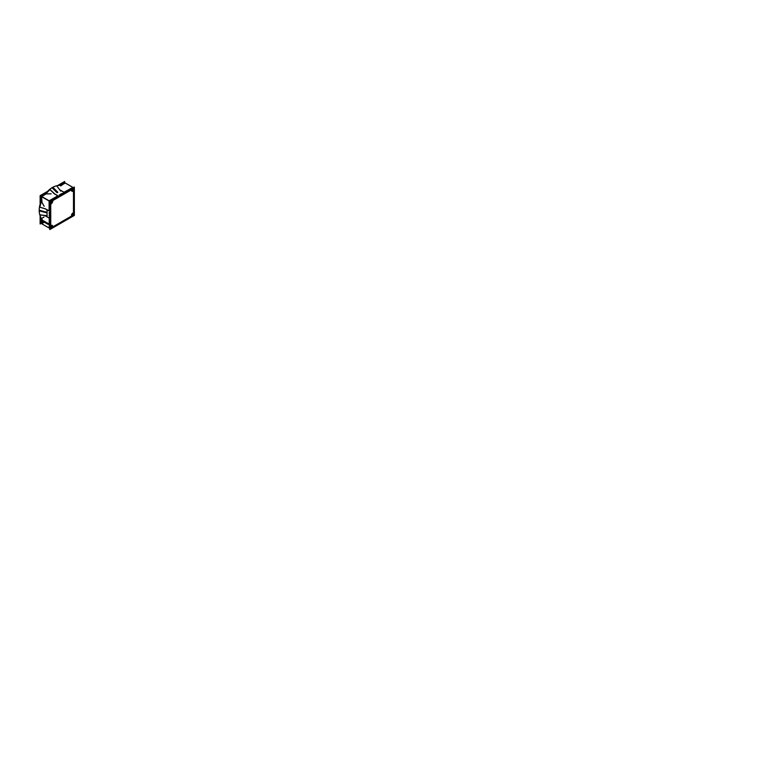 <?xml version="1.0" encoding="UTF-8"?>
<svg xmlns="http://www.w3.org/2000/svg" width="784" height="784" viewBox="0 0 784 784"><rect width="100%" height="100%" fill="white"/><g stroke="black" fill="none" stroke-linecap="round" stroke-linejoin="round"><path stroke-width="1.18" d="M48.931 217.883L45.168 215.708L48.931 217.883L45.168 215.708L47.05 216.796L47.05 209.789M47.05 209.73L48.931 210.818M44.139 206.27L41.63 201.792L41.63 197.107L41.973 202.341M41.532 197.058L40.611 196.519L40.611 202.723L40.611 196.519L40.611 202.723L40.611 196.519L41.532 197.058M40.611 217.001L41.581 219.265L40.611 217.001M44.041 216.992L41.63 218.481L41.63 219.295L41.63 218.481L44.041 216.992L41.63 218.481L41.63 219.295L41.63 218.481L42.708 217.932M41.532 223.107L40.562 222.548L41.532 223.107L40.611 222.568L40.562 219.745M40.748 219.353L41.562 219.647L40.611 219.667L41.562 219.647L41.758 223.754M42.042 196.176L41.121 195.637L46.491 192.541L41.121 195.637L42.042 196.176L41.072 195.608L42.042 196.176L41.121 195.637L46.491 192.541M58.859 185.396L63.68 182.613L58.859 185.396L63.68 182.613L64.602 183.152M41.474 219.108L41.63 223.156L41.63 219.745L49.715 224.42M42.14 223.46L44.335 222.186M42.993 222.205L43.434 220.98L42.493 222.244L43.13 220.804L42.885 222.215M49.823 227.889L49.274 227.576L49.274 224.165L49.274 227.576L49.823 227.889L49.225 227.546L49.823 227.889L49.274 227.576L49.274 224.165M49.274 224.106L49.813 224.42M50.343 225.224L50.823 225.753M73.921 188.581L73.872 214.551L73.363 215.433L50.47 228.507M49.421 227.909L50.441 228.497L50.343 224.655L49.225 224.008M73.363 188.209L50.803 201.233M50.294 202.115L50.294 223.744M50.49 223.626L50.676 204.408L51.283 203.487L50.676 204.408L50.676 223.518L50.676 204.408L51.283 203.487A1.352 0.784 -60 0 0 52.293 202.684A1.352 0.784 -60 0 0 52.528 201.429M52.489 201.439A1.352 0.784 -60 0 1 52.244 202.654A1.352 0.784 -60 0 1 51.323 203.468A1.352 0.784 -60 0 0 52.244 202.654A1.352 0.784 -60 0 0 52.489 201.439A1.352 0.784 -60 0 1 52.244 202.654A1.352 0.784 -60 0 1 51.323 203.468M72.843 213.199L73.49 212.258L73.49 191.237L72.843 191.041L73.49 191.237L73.49 212.258L72.843 213.199L73.49 212.258L73.49 191.237L72.843 191.041A1.352 0.784 -60 0 1 71.952 191.306A1.352 0.784 -60 0 1 71.677 190.365L71.187 189.904L52.989 200.42L52.479 201.4L52.989 200.42L71.187 189.904L71.707 190.453M51.323 225.694A1.352 0.784 -60 0 1 52.293 225.4A1.352 0.784 -60 0 1 52.489 226.302L52.989 226.762L71.187 216.247L71.677 215.228A1.352 0.784 -60 0 1 72.804 213.209A1.352 0.784 -60 0 0 71.667 215.188L71.187 216.306M51.411 225.606L51.323 225.625A1.352 0.784 -60 0 1 52.244 225.371M50.294 225.253L50.294 228.164M51.185 202.978L51.999 201.576M51.979 201.557L51.548 202.938L51.568 201.655M72.696 190.777L72.598 189.463L72.579 190.796M72.696 215.061L73.03 213.718M73 213.699L72.579 215.081M51.666 227.203L51.568 225.88L51.166 227.252L51.666 225.89M64.837 191.953L72.344 187.621L64.837 191.953L72.344 187.621L72.892 187.935M63.778 192.168L60.015 189.993M60.682 185.916L64.7 183.201M42.14 196.225L46.187 193.893L51.127 193.834L46.187 193.893L42.14 196.225L46.187 193.893L51.127 193.834M53.89 193.521L57.663 195.696M57.291 196.314L49.784 200.645L57.291 196.314L49.784 200.645L50.333 200.959L49.735 200.616L50.333 200.959M49.274 210.2L49.274 201.527L49.274 210.2L49.274 201.527L49.823 201.841M49.274 218.903L49.274 223.714L49.274 218.903L49.274 223.714L49.813 224.018M41.581 218.569A19.62 11.329 -60 0 1 39.866 214.914L46.472 215.757M49.216 224.322L41.679 219.961M42.062 220.5L42.062 219.442M41.14 223.401L40.141 223.979L40.141 215.835M64.66 182.662L64.66 181.506L57.604 185.573M47.54 191.384L40.141 195.657L40.141 204.212M40.562 222.617L41.679 223.254L41.679 219.647L40.562 219.01M42.101 219.471L41.63 223.156M49.402 228.173L49.118 224.116M50.725 225.508L50.725 224.449M74.343 215.414L49.823 229.565L49.823 201.253L74.343 187.102L74.343 215.414M49.225 227.615L50.803 228.458L73.363 215.433L73.872 214.551L73.765 188.199L73.872 214.551L73.363 215.433L50.803 228.458M49.235 227.497L49.823 227.84M50.901 228.458L50.343 228.134M40.474 223.019L50.548 228.83L74.01 215.286M73.921 214.522L73.363 215.482M74.068 215.188L74.068 188.091M73.01 187.484L64.68 191.864M63.935 182.241L74.01 188.062L50.548 201.606L40.474 195.784M65.533 191.835A17.542 10.123 120 0 0 64.092 192.139M59.937 189.895L63.857 192.158M60.633 185.445A19.62 11.329 -60 0 0 56.673 185.808L60.711 191.1M65.297 183.035L60.554 185.494M57.457 196.029L49.118 200.841L49.118 210.475M40.415 219.04L41.003 219.383M50.49 224.851L50.49 201.782L40.415 195.971M49.715 224.018L49.176 223.714M50.725 224.498L50.725 204.046M50.725 204.487L51.411 203.487M52.557 201.508L53.077 200.42M71.599 189.728L52.665 200.655M58.957 195.98A17.611 10.172 120 0 1 60.662 194.657L59.359 194.922M49.823 211.798A17.611 10.172 120 0 0 49.529 213.934L49.108 212.68M72.941 191.031A1.352 0.784 -60 0 1 71.971 191.316A1.352 0.784 -60 0 1 71.736 190.336M72.853 191.11L73.539 191.325M73.539 212.699L73.539 190.845M64.886 192.56A17.62 10.172 120 0 0 63.181 193.207L61.681 193.579M71.599 216.07L52.665 226.997M73.539 212.229L72.853 213.228M71.736 215.296A1.352 0.784 -60 0 1 71.971 214.042A1.352 0.784 -60 0 1 72.941 213.209M53.077 226.752L52.557 226.272M52.293 225.4A1.352 0.784 -60 0 1 52.528 226.39M49.216 224.734L49.216 218.824M45.041 215.698L48.961 217.952M49.823 218.648A17.611 10.172 120 0 1 49.529 216.845L49.108 215.355M56.703 185.837A18.708 10.8 -60 0 0 52.009 187.729L57.065 192.688M41.023 201.606A18.708 10.8 -60 0 0 39.21 210.867L46.031 212.64M45.727 193.462A18.708 10.8 -60 0 1 52.842 187.249L57.791 192.276M42.836 221.323L48.069 224.342L48.657 223.999M41.581 219.373L41.581 218.452M41.003 218.991L41.63 219.353M41.091 219.04L40.562 218.119M46.285 193.726L41.532 196.47L41.532 201.949M46.031 193.873A19.62 11.329 -60 0 1 49.98 189.669L54.361 193.736M53.822 193.423L57.742 195.686M41.532 201.655A19.62 11.329 -60 0 0 39.866 207.182L45.58 208.936M45.041 208.632L48.961 210.896M51.666 202.919L51.666 201.606M72.216 190.835L72.696 189.463M72.598 189.512L72.598 190.835M72.216 215.12L72.696 213.748M72.598 213.797L72.598 215.12M40.562 222.489L41.532 223.048M42.228 223.45L41.679 223.136M51.568 225.939L51.568 227.262M43.473 221.01L42.904 222.254M42.522 222.254L42.993 220.882M39.906 214.914A18.708 10.8 -60 0 1 39.2 210.2L46.158 212.101M50.676 225.429L51.323 225.625A1.352 0.784 -60 0 1 52.244 225.371A1.352 0.784 -60 0 1 52.489 226.302L52.989 226.762L71.187 216.247L71.677 215.228A1.352 0.784 -60 0 1 72.804 213.209M73.49 191.237L72.843 191.041A1.352 0.784 -60 0 1 71.922 191.296A1.352 0.784 -60 0 1 71.677 190.365L71.187 189.904L52.989 200.42L52.479 201.4M41.091 218.991L40.611 218.148L41.091 218.991M39.847 214.816L46.452 215.678L39.847 214.816M49.216 224.557L41.679 220.196L49.216 224.557M61.916 193.854L60.515 194.177L61.916 193.854M49.5 214.365L49.078 213.072L49.5 214.365M52.43 187.484L57.526 192.57L52.43 187.484M39.2 210.396L46.158 212.268L39.2 210.396M50.078 189.591L54.772 193.981L50.078 189.591M52.989 226.762L52.489 226.302A1.352 0.784 -60 0 0 52.244 225.371A1.352 0.784 -60 0 0 51.323 225.625A1.352 0.784 -60 0 1 52.244 225.371A1.352 0.784 -60 0 1 52.489 226.302L52.989 226.762L71.187 216.247L71.677 215.228M72.843 191.041A1.352 0.784 -60 0 1 71.922 191.296A1.352 0.784 -60 0 1 71.677 190.365A1.352 0.784 -60 0 0 71.922 191.296A1.352 0.784 -60 0 0 72.843 191.041M41.777 223.489L40.758 222.901M49.382 227.879L50.49 228.526M40.709 222.872L41.826 223.518"/></g></svg>
